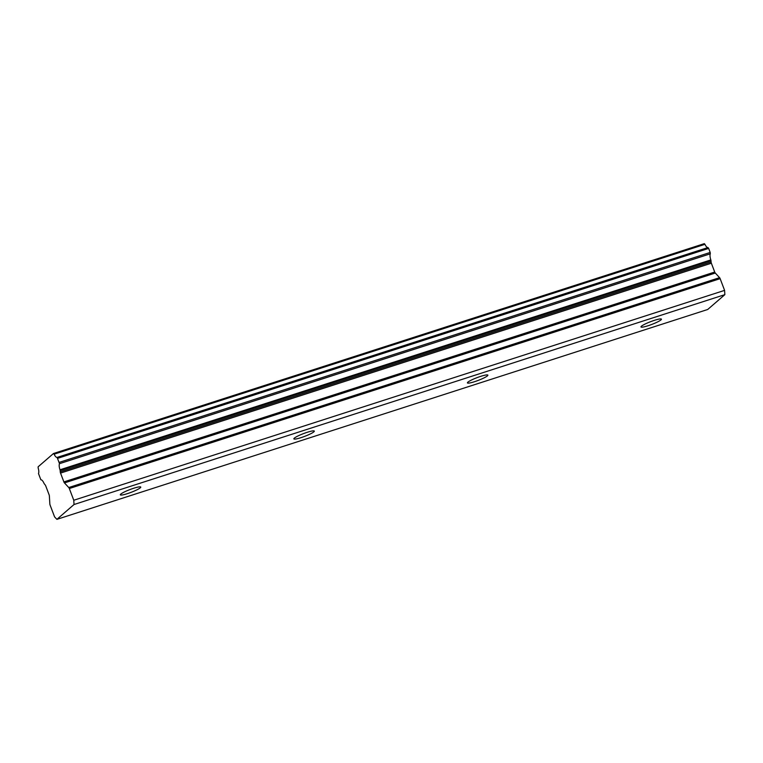 <?xml version="1.0" encoding="UTF-8"?>
<svg xmlns="http://www.w3.org/2000/svg" width="763" height="763" viewBox="0 0 763 763"><rect width="100%" height="100%" fill="white"/><g stroke="black" fill="none" stroke-linecap="round" stroke-linejoin="round"><path stroke-width="1.14" d="M133.62 488.282A10.94 1.497 159.2 0 0 120.316 494.834A10.94 1.497 159.2 0 0 127.45 493.623A10.94 1.497 159.2 0 0 140.764 487.061A10.94 1.497 159.2 0 0 133.62 488.282M654.282 320.384A10.94 1.497 159.2 0 0 640.977 326.936A10.94 1.497 159.2 0 0 648.111 325.725A10.94 1.497 159.2 0 0 661.426 319.163A10.94 1.497 159.2 0 0 654.282 320.384M480.728 376.35A10.94 1.497 159.2 0 0 467.423 382.902A10.94 1.497 159.2 0 0 474.557 381.691A10.94 1.497 159.2 0 0 487.872 375.129A10.94 1.497 159.2 0 0 480.728 376.35M307.174 432.316A10.94 1.497 159.2 0 0 293.869 438.868A10.94 1.497 159.2 0 0 301.004 437.657A10.94 1.497 159.2 0 0 314.318 431.095A10.94 1.497 159.2 0 0 307.174 432.316M56.891 519.355L74.021 504.524L724.85 294.652L707.711 309.482L56.891 519.355L54.574 516.866L50.12 505.135A1.698 0.591 72.1 0 1 49.843 503.904L49.366 495.969A1.707 0.591 72.1 0 0 49.08 494.729L45.732 485.907A1.66 0.582 72.1 0 0 45.17 484.915L44.101 483.551A5.951 2.07 -107.9 0 0 40.868 479.803L38.493 473.546A5.961 2.07 -107.9 0 0 38.16 467.986L38.15 466.784L53.429 453.556L54.116 454.185A5.961 2.07 -107.9 0 0 57.13 457.418L59.504 463.675A5.951 2.07 -107.9 0 0 60.01 469.789L60.172 470.571L711.002 260.698L710.839 259.916L60.01 469.789M711.002 260.698L711.078 261.986A1.66 0.582 -107.9 0 0 711.354 263.206A1.66 0.582 -107.9 0 0 711.364 263.216L714.712 272.048A1.707 0.591 -107.9 0 0 715.284 273.04L719.576 277.665L68.756 487.538A1.698 0.591 72.1 0 1 69.319 488.53L73.773 500.251L74.021 504.524M68.756 487.538L64.454 482.912A1.707 0.591 72.1 0 1 63.892 481.92L60.535 473.089A1.66 0.582 72.1 0 1 60.535 473.079A1.66 0.582 72.1 0 1 60.258 471.858L60.172 470.571M54.116 454.185L704.945 244.313L704.316 243.645L53.553 453.518M704.945 244.313A5.961 2.07 -107.9 0 0 707.95 247.546L57.13 457.418M57.826 458.277L708.655 248.404L707.95 247.546M708.655 248.404L710.191 252.448L59.361 462.33M59.504 463.675L710.324 253.802L710.191 252.448M710.324 253.802A5.951 2.07 -107.9 0 0 710.839 259.916M69.319 488.53L720.138 278.657A1.698 0.591 -107.9 0 0 719.576 277.665M720.138 278.657L724.592 290.379L724.85 294.652M73.773 500.251L724.592 290.379M60.258 471.858L711.078 261.986M64.454 482.912L715.284 273.04M714.712 272.048L63.892 481.92M60.535 473.089L711.364 263.216M53.486 453.518L704.316 243.645"/></g></svg>
